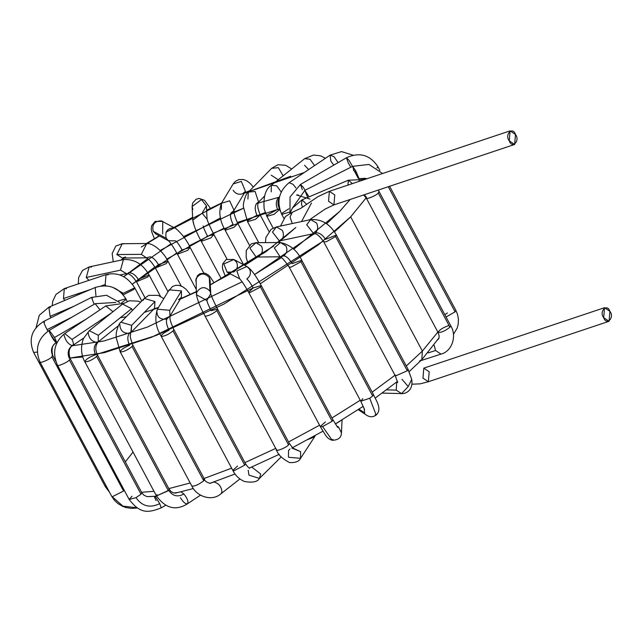 <?xml version="1.0" encoding="UTF-8"?>
<svg xmlns="http://www.w3.org/2000/svg" width="642" height="642" viewBox="0 0 642 642"><rect width="100%" height="100%" fill="white"/><g stroke="black" fill="none" stroke-linecap="round" stroke-linejoin="round"><path stroke-width="0.96" d="M515.478 134.483C512.685 126.049 504.259 134.651 509.267 140.831C512.059 149.257 520.485 140.654 515.478 134.483L514.643 144.45L509.267 140.831L510.101 130.856L515.478 134.483M510.101 130.856L329.378 191.308L328.543 201.275L333.928 204.902L328.543 201.275L329.378 191.308L334.763 194.927L333.928 204.902L514.643 144.45M280.498 226.056L285.473 216.482L292.295 212.317L290.048 217.012L292.246 223.544L290.048 217.012L292.295 212.317L300.865 208.289L317.934 196.669L329.378 191.308M386.548 389.863L396.218 390.111L396.732 381.998L396.218 390.111L386.548 389.863M401.964 379.27L408.24 386.532L401.595 393.602L396.218 390.111L401.595 393.602C403.473 394.036 413.721 392.15 411.715 379.35L408.079 369.543L407.277 370.779L395.392 376.011L395.584 375.177M397.671 382.592L395.392 376.011L407.277 370.779L408.039 369.262L411.715 379.35L408.24 386.532M407.277 370.779L335.597 236.537L326.232 241.785L323.712 241.769L326.232 241.785L335.597 236.537L407.277 370.779M325.47 239.37L336.36 235.02L335.597 236.537L336.36 235.02C330.084 224.002 321.522 218.874 310.68 219.612L306.715 224.78L313.673 233.624L306.715 224.78L310.68 219.612L316.618 223.071C318.312 227.011 317.926 230.237 315.455 232.773C319.235 232.516 322.573 234.715 325.47 239.37C322.573 234.715 319.235 232.516 315.455 232.773M310.68 219.612L276.429 226.923L272.465 232.091L279.422 240.943L272.465 232.091L276.429 226.923L282.36 230.39C284.061 234.322 283.676 237.556 281.204 240.084L279.695 240.79M279.543 240.919L278.949 241.609L279.543 240.919M358.95 409.155L364.68 412.934L358.95 409.155M366.927 415.398L366.911 415.382C370.057 417.316 373.146 417.204 376.18 415.045L369.72 398.257L360.78 401.234L362.794 398.634M364.038 408.039L364.68 412.934M375.169 414.836L376.18 415.045L375.169 414.836M373.427 394.485L372.665 396.002L369.72 398.257L376.18 415.045C382.76 408.802 375.546 399.773 373.427 394.485L301.748 260.243L300.986 261.759L290.987 267.168L289.101 266.992L290.987 267.168L300.986 261.759L372.665 396.002L373.427 394.485M364.624 409.724L360.78 401.234L369.72 398.257L372.665 396.002L300.986 261.759L301.748 260.243C297.503 250.797 290.409 244.883 280.474 242.515L274.343 247.932L280.137 256.832L274.343 247.932L280.474 242.515L286.003 246.006C287.632 249.947 286.91 253.221 283.812 255.829C286.589 256.31 289.373 258.919 292.158 263.645L301.748 260.243M292.158 263.645C289.373 258.919 286.589 256.31 283.812 255.829L280.57 256.848M280.474 242.515L256.014 242.7L249.874 248.117L256.118 257.033L249.874 248.117L256.014 242.7L261.535 246.183C263.172 250.131 262.442 253.405 259.352 256.014L256.118 257.033L280.024 256.792C281.156 256.511 284.189 259.914 289.101 266.992L360.78 401.234M341.424 420.253L335.349 424.025M336.681 426.071L338.575 427.058L341.44 432.925L338.575 427.058L336.681 426.071M332.219 440.292L322.589 426.577L320.27 426.505L325.39 421.906M342.074 419.86L341.44 432.925C341.191 433.551 342.194 439.987 332.211 440.292C327.067 438.55 326.521 436.953 320.27 426.505L322.589 426.577L332.155 421.272L332.917 419.756L332.155 421.272L322.589 426.577L332.211 440.292L332.933 439.353M332.155 421.272L260.475 287.03L249.915 292.535L248.59 292.262L253.181 287.961L261.238 285.513L260.475 287.03L332.155 421.272M320.27 426.505L248.59 292.262L249.915 292.535L260.475 287.03L261.238 285.513C255.644 275.233 250.853 268.886 246.881 266.47L236.842 270.956L239.667 278.845L236.842 270.956L246.881 266.47L249.626 269.223C251.215 273.163 250.268 276.397 246.785 278.933C248.382 280.153 250.516 283.154 253.181 287.961C250.516 283.154 248.382 280.153 246.785 278.933M246.881 266.47L233.865 259.504L223.833 263.99L227.107 272.144L223.833 263.99L233.865 259.504L236.617 262.265C238.206 266.197 237.259 269.439 233.768 271.975L227.107 272.144L239.586 278.764C241.432 280.458 244.433 284.96 248.59 292.262M315.254 435.533L314.636 436.785L308.16 439.425M288.435 456.927L288.563 450.459L289.951 448.983M291.813 448.036L300.584 451.647L300.56 458.308L288.651 457.305M314.636 436.785L300.56 458.308L300.584 451.647L292.383 447.883M293.458 448.83L289.269 443.349L288.507 444.866C286.982 447.522 273.572 452.722 276.726 449.432C273.572 452.722 286.982 447.522 288.507 444.866L289.269 443.349L217.59 309.107L216.835 310.624C213.208 313.625 209.533 315.479 205.801 316.161L204.95 315.856L205.801 316.161C209.533 315.479 213.208 313.625 216.835 310.624L288.507 444.866L216.835 310.624L217.59 309.107C213.601 301.275 211.306 296.114 210.712 293.619L206.876 300.504C207.214 302.398 208.65 305.785 211.178 310.664L217.59 309.107M300.56 458.308C299.324 461.357 295.657 462.786 289.542 462.585C282.047 458.573 277.745 454.408 276.63 450.098L276.726 449.432M211.178 310.664C208.65 305.785 207.214 302.398 206.876 300.504L196.436 294.71L196.773 292.262L196.436 294.71L196.099 278.628L195.77 281.076M210.728 293.683L209.966 291.155C205.103 286.163 200.705 286.533 196.773 292.262C200.705 286.533 205.103 286.163 209.966 291.155L210.728 293.683M209.966 291.155L209.292 277.521C204.429 272.529 200.031 272.898 196.099 278.628C200.031 272.898 204.429 272.529 209.292 277.521L209.966 291.155M210.086 280.369L209.292 277.521L210.086 280.369L210.753 294.004M281.22 456.911L259.432 478.434L260.708 474.037L251.712 467.031L260.708 474.037L259.432 478.434L248.927 475.104L248.197 470.273M259.432 478.434C257.554 481.901 252.555 482.92 244.417 481.484C239.057 479.06 235.189 475.369 232.821 470.409L234.097 470.682L244.706 465.169L245.469 463.66L244.706 465.169L234.097 470.682L232.821 470.409L237.548 466.02M161.615 336.44C165.187 336.031 168.99 334.193 173.027 330.927L173.789 329.41L173.027 330.927L244.706 465.169L173.027 330.927C168.99 334.193 165.187 336.031 161.615 336.44L161.142 336.167L161.615 336.44C160.66 335.212 163.132 333.134 169.031 330.205C166.631 325.269 165.901 321.554 166.832 319.074C165.901 321.554 166.631 325.269 169.031 330.205M169.945 316.137L169.721 310.303L157.418 309.211L169.721 310.303L169.945 316.137M249.329 468.267L249.738 468.154C248.855 468.098 247.427 466.606 245.469 463.66L173.789 329.41C168.469 317.798 170.371 317.686 169.97 316L166.832 319.074C160.051 319.893 156.728 317.012 156.857 310.423M169.721 310.303L181.437 290.922L169.127 289.839L181.437 290.922L169.721 310.303M169.681 316.626L181.397 297.254L181.437 290.922L181.397 297.254L178.548 299.694M168.573 291.043L172.537 286.444L175.924 285.281L179.27 285.409L182.785 286.781L186.1 289.309L190.297 294.413M213.473 481.957C218.609 483.049 221.442 486.395 221.963 491.997L220.936 493.794L221.963 491.997C221.442 486.395 218.609 483.049 213.473 481.957M213.104 482.23L210.143 483.354L213.104 482.23M202.952 479.052L204.485 479.293L203.723 480.81C198.643 484.686 194.678 486.419 191.83 486.018L191.838 486.042C194.678 486.419 198.643 484.686 203.723 480.81L204.485 479.293C204.798 481.043 206.684 482.391 210.151 483.354L212.109 482.495M120.351 351.985C123.673 351.904 127.573 350.099 132.043 346.568L132.806 345.051L132.043 346.568L203.723 480.81L132.043 346.568C127.573 350.099 123.673 351.904 120.351 351.985L120.351 351.985C120.367 350.131 123.441 347.892 129.588 345.252C127.317 340.268 127.244 336.304 129.363 333.367C127.244 336.304 127.317 340.268 129.588 345.252M204.485 479.293L132.806 345.051C130.607 338.984 129.82 335.71 130.454 335.244L131.642 325.358L120.961 322.204L131.642 325.358L131.209 332.219L129.363 333.367C123.168 333.471 119.99 330.405 119.829 324.178M131.642 325.358L154.947 301.555L144.265 298.402L154.947 301.555L131.642 325.358M131.209 332.219L154.505 308.433L154.947 301.555L154.505 308.433L152.668 309.572M143.126 300.384L144.265 298.402L148.856 295.352L158.221 295.352L163.806 298.642M154.987 308.585L154.289 308.658M187.657 503.625C188.515 501.37 187.255 498.168 183.893 494.003L181.052 491.828L183.893 494.003C187.255 498.168 188.515 501.37 187.657 503.625L187.657 503.625C185.731 504.355 183.315 502.389 180.426 497.719M200.489 495.175L187.48 503.777C175.916 511.072 165.58 508.464 156.471 495.945L168.356 490.713L169.119 489.196L168.702 490.327C172.602 496.122 177.665 497.341 183.893 494.003C177.665 497.341 172.602 496.122 168.702 490.327L156.471 495.945L157.049 494.621M84.816 361.735C87.794 362.016 91.742 360.266 96.677 356.47L97.44 354.954L96.677 356.47L168.356 490.713L96.677 356.47C91.742 360.266 87.794 362.016 84.816 361.735L84.816 361.735C85.94 359.231 89.519 356.912 95.562 354.777C93.395 349.762 93.884 345.645 97.03 342.419C93.884 345.645 93.395 349.762 95.562 354.777M178.468 492.438L173.757 492.968L171.205 491.716L169.119 489.196L97.44 354.954C95.048 349.85 95.305 345.492 98.218 341.865L98.314 335.293L89.278 330.67L98.314 335.293L98.218 341.865L118.393 325.759M97.03 342.419C91.782 341.68 88.837 338.406 88.195 332.604M98.314 335.293L131.618 308.698L122.582 304.067L131.618 308.698L98.314 335.293M132.38 310.535L131.618 308.698L132.38 310.535M156.094 500.608L154.176 496.386M155.187 496.306L159.73 503.657L161.214 507.854L159.73 503.657L155.187 496.306M165.837 505.214L161.214 507.854C146.472 513.857 139.37 512.573 129.138 499.436L135.984 497.654L141.015 494.204L141.778 492.687L141.015 494.204L135.984 497.654C142.042 506.313 149.955 508.312 159.73 503.657C149.955 508.312 142.042 506.313 135.984 497.654L129.138 499.436L132.011 496.21M141.015 494.204L69.336 359.961C67.883 362.337 55.998 367.376 57.411 365.017L57.411 365.017C55.998 367.376 67.883 362.337 69.336 359.961L141.015 494.204M83.621 338.101L72.755 345.404C69.071 347.707 68.18 352.057 70.098 358.445L69.336 359.961L70.098 358.445L141.778 492.687L143.856 495.142L146.994 496.595L151.151 496.571M69.248 358.14C67.169 353.116 68.1 348.935 72.04 345.613C73.798 345.203 73.79 343.141 72.016 339.433L64.754 333.511L72.016 339.433C73.79 343.141 73.798 345.203 72.04 345.613C68.1 348.935 67.169 353.116 69.248 358.14M72.04 345.613C68.036 343.96 65.396 340.469 64.128 335.124M72.016 339.433L111.708 312.75L72.016 339.433M112.984 311.731L105.786 305.929L112.984 311.731M136.931 507.75L122.935 506.121L111.684 496.282L122.935 506.121L136.931 507.75M124.219 490.223L123.569 491.042L112.575 496.579L123.569 491.042L124.219 490.223M123.569 491.042L51.89 356.8C50.397 359.335 37.613 364.487 40.005 361.59C37.613 364.487 50.397 359.335 51.89 356.8L123.569 491.042M52.459 355.098C50.429 350.083 51.641 345.958 56.087 342.724C51.641 345.958 50.429 350.083 52.459 355.098L51.89 356.8L52.652 355.283L55.694 360.981M52.652 355.283C51.24 348.429 52.484 344.256 56.4 342.772L56.087 342.724C56.921 342.892 56.408 341.151 54.538 337.499L49.201 330.373L54.538 337.499C56.408 341.151 56.921 342.892 56.087 342.724C53.543 340.164 51.264 336.448 49.249 331.569L49.201 330.373L95.168 303.682L99.967 309.837L95.168 303.682L115.809 302.446M54.538 337.499L85.988 319.235L54.538 337.499M109.654 492.47L105.32 486.692L106.7 486.949L105.32 486.692L105.874 485.392M37.308 352.081L33.641 352.45L37.308 352.081M47.925 331.168L47.067 329.619C43.913 323.263 43.086 320.775 44.595 322.172C43.086 320.775 43.913 323.263 47.067 329.619L47.925 331.168M105.32 486.692L33.641 352.45C28.304 339.361 31.683 329.009 43.76 321.401L44.595 322.172M47.067 329.619L72.394 316.907L47.067 329.619M43.76 321.401L91.533 297.423L94.133 304.284L91.533 297.423L92.36 298.193M36.096 327.532L39.282 315.246L48.88 307.157L50.116 316.337L50.975 317.774L50.116 316.337L48.88 307.157L50.461 307.574M50.116 316.337L74.111 306.162L50.116 316.337M95.947 295.729L95.193 287.52L95.947 295.729M121.603 302.88L125.431 299.902L125.832 298.779L125.431 299.902L121.603 302.88M118.2 300.986L125.832 298.779L127.236 301.411M52.203 305.744L52.748 301.202L55.974 294.453L64.312 288.579L63.478 298.546L64.762 300.424L63.478 298.546L64.312 288.579L66.463 288.78M63.478 298.546L90.522 289.502L63.478 298.546M64.312 288.579L106.018 274.632L105.184 284.599L105.938 285.81L105.184 284.599L101.267 285.907L105.184 284.599L106.018 274.632L108.161 274.832M112.671 287.311L122.855 293.049L112.671 287.311M123.208 294.855L133.969 289.325L134.732 287.809L133.969 289.325L123.208 294.855M122.261 293.763L134.732 287.809L141.754 300.962M88.917 280.345L86.245 277.472L89.182 266.911L91.501 267.064L89.182 266.911L86.245 277.472L88.917 280.345M86.245 277.472L120.495 270.154L123.433 259.601L120.495 270.154L86.245 277.472M119.966 275.001L126.434 273.62L120.495 270.154L126.434 273.62C126.273 274.254 129.243 271.269 136.473 281.758L147.901 276.951L149.113 275.009L147.901 276.951L136.473 281.758L144.988 297.711M128.215 272.762C131.995 272.505 135.334 274.704 138.231 279.358C135.334 274.704 131.995 272.505 128.215 272.762M137.236 280.241L138.231 279.358L149.113 275.009L160.532 296.387M125.607 257.009L122.381 258.028L116.852 254.537L122.269 243.695L123.874 243.912M113.265 261.775L112.165 253.558L115.817 246.047L122.261 243.695L116.852 254.537L122.381 258.028L146.833 257.843M122.269 243.695L146.737 243.511L141.32 254.352L146.392 257.827L141.32 254.352L116.852 254.537L141.32 254.352L146.737 243.511L148.334 243.727M150.076 256.832L146.28 257.787C148.936 258.983 151.961 262.385 155.364 267.995L166.246 263.637L168.003 261.238L166.246 263.637L155.364 267.995L156.118 266.478L158.422 264.64C155.629 259.914 152.852 257.306 150.076 256.832C152.852 257.306 155.629 259.914 158.422 264.64L168.003 261.238L181.229 286.011M175.651 240.87L168.461 240.702C170.307 242.395 173.308 246.897 177.465 254.2L178.227 252.683L182.055 249.898C179.391 245.092 177.256 242.082 175.651 240.87C177.256 242.082 179.391 245.092 182.055 249.898L190.112 247.451L187.737 250.324L177.465 254.2L187.737 250.324L190.112 247.451C186.991 240.437 182.2 234.089 175.756 228.4L174.383 227.854C167.49 227.974 164.777 231.449 166.238 238.278L168.541 240.774L166.238 238.278L153.229 231.313L166.238 238.278C164.777 231.449 167.49 227.974 174.383 227.854L161.375 220.888C154.473 221.008 151.761 224.483 153.229 231.313L155.974 234.073L153.229 231.313C151.761 224.483 154.473 221.008 161.375 220.888L162.739 221.442L162.643 233.905M155.974 234.073L168.982 241.039M192.889 209.388L192.102 206.539L201.444 199.582L206.419 205.833L202.543 212.342M213.93 234.579C209.934 226.746 207.647 221.578 207.053 219.083L206.419 205.833L201.444 199.582L192.102 206.539L192.777 220.174L202.11 213.208L207.069 219.155L202.11 213.208L192.777 220.174C193.844 225.976 196.677 233.03 201.283 241.328L210.865 237.925L213.93 234.579L210.865 237.925L201.283 241.328L202.045 239.811L207.518 236.136C204.983 231.256 203.546 227.87 203.217 225.976C203.546 227.87 204.983 231.256 207.518 236.136L213.93 234.579L227.019 259.095M193.563 223.023L192.777 220.174M230.879 213.152C229.94 215.632 230.671 219.347 233.07 224.283C230.671 219.347 229.94 215.632 230.879 213.152L233.728 210.704L245.445 191.332L241.352 181.421L233.174 183.917L241.352 181.421L245.445 191.332L242.596 193.772C238.663 194.959 235.51 193.788 233.134 190.241M221.418 209.613L221.458 203.289L229.635 200.802L233.993 210.215L229.635 200.802L221.458 203.289C218.44 211.852 219.684 220.84 225.19 230.245L234.033 227.324L237.837 223.496L234.033 227.324L225.19 230.245L225.952 228.729L233.07 224.283M278.243 179.752L271.213 175.186M291.717 168.998L285.618 165.259L277.89 164.753L271.654 168.316L278.387 167.666L283.154 175.836L278.387 167.666L271.654 168.316L248.35 192.11L255.083 191.46L258.598 202.134L256.76 203.273C254.633 206.21 254.705 210.175 256.985 215.166C254.705 210.175 254.633 206.21 256.76 203.273M247.908 198.988L248.35 192.11C246.143 192.528 242.387 204.437 243.527 207.294L247.555 221.715L255.612 219.267L260.195 214.958L255.612 219.267L247.555 221.715L248.318 220.198L256.985 215.166M264.44 196.163L258.598 202.134L255.083 191.46L248.35 192.11M308.625 169.576L304.541 165.251M325.47 158.253L320.567 155.821L313.545 155.027L304.637 158.678L310.014 159.24L314.556 165.588L310.014 159.24L304.637 158.678L271.333 185.273L276.71 185.835L281.204 191.998L276.71 185.835L271.333 185.273C265.539 188.876 263.156 196.773 264.183 208.971L266.855 216.306L274.094 214.316L279.495 209.557L274.094 214.316L266.855 216.306L267.618 214.797L277.617 209.388C275.45 204.373 275.94 200.248 279.093 197.022C275.94 200.248 275.45 204.373 277.617 209.388M271.237 191.846L271.333 185.273M333.784 165.13L330.839 161.11L330.108 155.139L334.089 156.72L338.093 162.627L334.089 156.72L330.108 155.139L289.069 182.721L293.057 184.302L295.922 187.921L293.057 184.302L289.069 182.721C278.788 191.252 276.357 201.813 281.774 214.404L289.614 212.085L281.774 214.404L282.536 212.887L288.852 208.802M379.887 170.419L377.793 166.495L377.031 168.011L377.793 166.495C369.872 154.77 359.432 151.865 346.455 157.772L348.959 160.275L352.546 166.39L348.959 160.275L346.455 157.772L300.488 184.463L302.992 186.966L305.062 190.225L302.992 186.966L300.488 184.463L290.04 196.95L290.007 213.264M350.853 167.241L348.317 163.044L346.455 157.772M302.35 189.735L300.488 184.463M453.421 334.41L457.208 327.998L458.187 324.322L458.42 319.034L457.521 314.347L455.844 310.327L455.082 311.843L446.054 316.988L455.082 311.843L455.844 310.327L389.606 186.276M444.858 314.757L447.434 312.975M455.082 311.843L388.274 186.718L455.082 311.843M367.136 178.677L359.913 178.556L367.136 178.677M382.568 173.517L368.941 164.44L352.667 166.334L353.622 169.673L358.308 178.428L353.622 169.673L352.667 166.334L355.788 170.924L359.167 178.893M352.667 166.334L304.894 190.313L307.638 197.463L304.894 190.313L309.035 196.869M428.086 352.915L435.541 350.508L434.177 345.356L435.541 350.508L428.086 352.915M420.903 360.603L441.014 354.103L435.541 350.508L441.014 354.103C452.297 351.302 457.04 335.638 450.7 325.695L449.938 327.211C445.002 331.007 441.046 332.765 438.077 332.476L438.077 332.476C439.2 329.98 442.779 327.661 448.814 325.526M438.077 332.476C441.046 332.765 445.002 331.007 449.938 327.211L450.7 325.695L379.021 191.452L378.258 192.969C376.718 195.674 363.083 200.874 366.526 197.447C363.083 200.874 376.718 195.674 378.258 192.969L449.938 327.211L378.258 192.969L379.021 191.452L378.226 190.08M366.526 197.447L364.351 194.727L366.526 197.447M364.568 179.535L348.381 180.193L347.94 185.097L348.381 180.193L352.402 183.604M348.381 180.193L302.069 199.822L301.435 203.899L302.486 207.278L301.435 203.899L302.069 199.822L306.707 204.389M429.185 371.766L428.35 381.733L422.966 378.114L423.8 368.147L429.185 371.766M609.9 311.322C607.107 302.888 598.681 311.49 603.689 317.662C606.481 326.096 614.908 317.493 609.9 311.322L609.065 321.289L603.689 317.662L604.523 307.695L609.9 311.322M604.523 307.695L423.8 368.147L422.966 378.114L428.35 381.733L420.077 383.86L411.907 384.205M334.45 231.89L350.692 216.835L366.173 197.84L350.692 216.835L422.372 351.078L406.29 365.988L422.372 351.078L437.852 332.066L422.372 351.078L350.692 216.835L318.352 244.859L260.275 283.748M141.569 492.286L153.992 491.291L141.569 492.286M168.814 488.618L190.201 482.969L168.814 488.618M204.06 478.499L231.626 468.17L204.06 478.499M244.907 462.601L275.723 448.397L244.907 462.601M288.539 441.977L319.572 425.197L288.539 441.977M331.962 417.974L360.242 400.231L331.962 417.974M372.167 392.134L394.99 375.257L372.167 392.134M253.165 287.929L151.648 337.219L104.405 352.651L69.898 358.043L82.818 356.984M50.349 334.241L56.721 343.157L55.99 342.78M72.265 345.765L103.94 340.998L147.363 327.099L242.122 281.822L147.363 327.099L103.94 340.998L72.265 345.765M281.453 257.627L254.553 274.559L315.808 232.709M326.529 223.769L339.634 211.475L350.163 199.469L339.634 211.475L293.659 249.273M359.159 181.349L359.247 179.07L359.159 181.349M304.292 172.489L244.281 193.25L290.778 176.245M221.394 203.41L165.957 232.195L221.394 203.41M159.489 235.951L141.304 247.018L159.489 235.951M124.436 258.012L121.49 260.018L124.436 258.012M171.029 243.791L123.697 276.678L147.724 258.63M160.131 250.484L220.503 217.895M230.751 213.393L243.583 208.201L183.508 236.609M256.527 203.538L279.463 197.118L256.527 203.538M298.514 195.007L296.58 194.975L310.07 199.092M278.379 242.532L295.842 227.509L265.716 251.857L210.311 284.984L273.693 246.095M196.3 291.901L180.242 299.164L196.3 291.901M158.253 307.823L144.346 312.381L158.253 307.823M126.249 316.795L120.359 317.686L126.249 316.795M279.214 208.987L237.307 222.469M224.138 228.159L189.205 245.782M176.791 252.956L132.364 284.133L154.826 267.032M166.8 259.111L214.027 232.885L265.186 212.526M301.539 221.562L311.474 203.049M419.523 361.093L421.818 359.672L422.372 351.078L421.818 359.672L409.195 371.582M125.318 461.855L133.055 452.08M353.445 170.29L356.767 172.834M95.53 354.721L155.974 335.517L223.889 304.091L323.295 241.031M309.364 219.893L325.173 209.043L333.928 204.902M382.175 393.097L401.595 393.602M336.36 235.02L408.039 369.262L411.715 379.35M395.392 376.011L323.712 241.769C315.848 230.727 314.484 234.795 313.673 233.624L279.422 240.943M276.429 226.923L271.109 229.306L265.884 237.508L265.459 242.628M358.212 409.644L366.911 415.382M255.998 242.7L251.311 243.856L246.231 250.581L246.167 257.426L247.932 263.324M337.78 427.5L332.917 419.756L261.238 285.513M233.792 259.464L226.169 259.52L222.718 263.878L222.349 266.847L222.83 269.817L225.454 276.622M276.63 450.098L204.95 315.856C200.537 308.048 197.696 300.994 196.436 294.71M195.762 281.003L197.399 275.747L199.871 273.733L204.999 273.179L208.353 274.961L210.014 276.702L214.043 282.777M232.821 470.409L161.142 336.167C155.725 327.332 154.481 318.344 157.418 309.211L169.127 289.839M239.907 478.956L220.944 493.786C212.101 501.803 196.733 496.667 191.838 486.042L120.158 351.8L116.13 337.379L116.282 332.821C117.671 326.69 119.235 323.151 120.961 322.204L144.265 298.402M156.471 495.945L84.792 361.703C82.987 358.75 79.383 349.93 83.356 338.719L89.278 330.67L122.582 304.067L129.419 300.753L138.503 301.218L140.67 302.077M129.138 499.436L57.459 365.194C52.042 352.602 54.474 342.042 64.754 333.511L105.786 305.929L123.489 303.393M137.348 508.007L131.754 508.44L125.824 507.517L122.71 506.402L117.775 503.464L114.156 499.966L111.684 496.282L40.005 362.04C34.676 349.112 37.742 338.559 49.201 330.373M56.4 342.772L57.098 342.363M91.533 297.423L106.484 295.256L119.773 302.559M48.88 307.157L95.193 287.52C108.105 283.499 118.321 287.255 125.832 298.779M106.018 274.632C117.598 271.847 127.172 276.237 134.732 287.809M115.929 288.812L119.412 291.123M78.324 283.892L78.637 277.505L82.561 270.41L89.182 266.911L123.433 259.601C134.282 258.862 142.837 263.998 149.113 275.009M146.737 243.511C152.997 242.861 163.758 252.113 168.003 261.238M155.364 267.995L168.011 291.685M154.385 238.688L151.721 231.81L151.231 228.993L151.6 225.783L155.091 221.426L162.667 221.402M190.112 247.451L203.739 272.978M177.465 254.2L196.171 289.229M210.44 208.353L204.493 200.264L199.06 198.434L196.059 199.277L192.688 202.992L192.102 206.451M201.283 241.328L221.338 278.885M253.317 187.039L250.147 183.387L246.833 180.859L243.334 179.487L238.848 179.583L235.365 181.373L233.174 183.917L221.458 203.289M233.728 210.704L234.017 210.078C234.394 211.675 232.54 211.98 237.837 223.496L249.409 245.18M225.19 230.245L243.591 264.705M258.59 202.142L258.606 202.126C258.838 203.016 255.628 203.618 260.195 214.958L268.942 231.337M247.555 221.715L258.75 242.676M279.398 197.431L278.018 201.123L278.026 205.031L280.297 211.058M266.855 216.306L273.131 228.07M353.068 155.179L341.512 151.608L330.108 155.139M281.774 214.404L283.86 218.32M360.379 178.612L365.25 178.307L366.863 178.773M304.894 190.313L292.254 208.273M437.94 339.746L438.984 338.133L439.152 335.75L438.053 332.444L366.373 198.201L363.621 194.967M302.069 199.822L292.367 208.088L290.088 213.224M609.065 321.289L428.35 381.733M279.92 240.838L277.769 242.54M257.651 257.017L244.73 265.315M230.334 273.869L210.295 284.719M196.283 291.628L180.482 298.755M158.534 307.358L154.04 308.906M397.51 381.372L375.257 398.064M363.284 406.282L335.309 423.961M322.934 431.191L292.295 447.795M279.214 454.335L249.393 468.034M235.068 473.989L209.773 483.378M193.37 488.546L175.266 493.16M156.6 496.178L147.267 496.651M439.08 337.796L421.818 359.672M249.77 190.666L244.53 192.841M221.626 203.016L206.636 210.223M192.632 217.333L173.91 227.42M159.232 235.815L146.424 243.511M123.914 258.012L120.736 260.179"/></g></svg>
